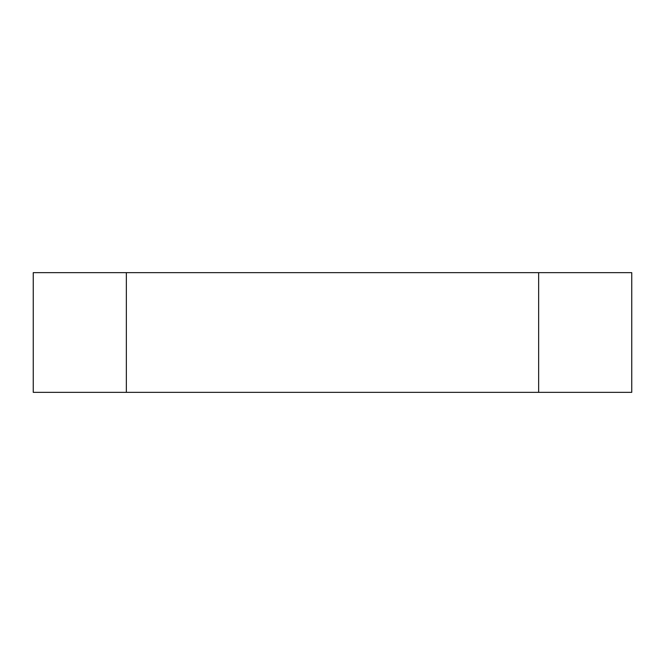 <?xml version="1.0" encoding="UTF-8"?>
<svg xmlns="http://www.w3.org/2000/svg" width="665" height="665" viewBox="0 0 665 665"><rect width="100%" height="100%" fill="white"/><g stroke="black" fill="none" stroke-linecap="round" stroke-linejoin="round"><path stroke-width="1" d="M538.65 272.65L33.25 272.65L33.25 392.35L631.75 392.35L631.75 272.65L538.65 272.65L538.65 392.35M126.35 272.65L126.35 392.35"/></g></svg>
